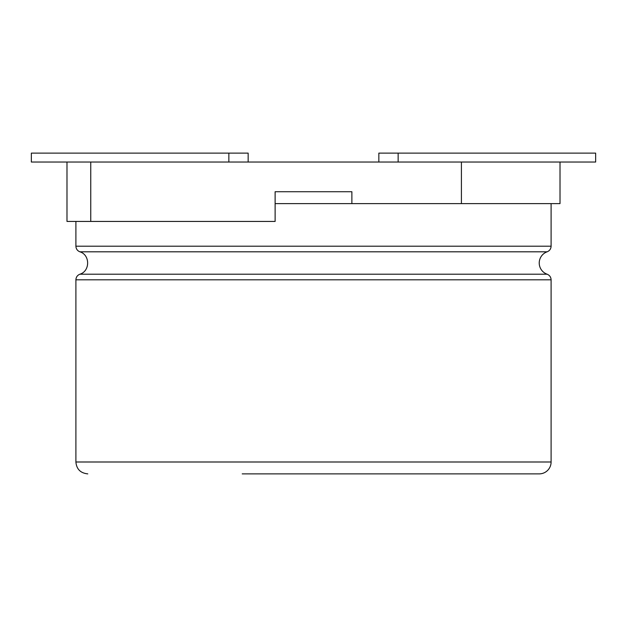 <?xml version="1.0" encoding="UTF-8"?>
<svg xmlns="http://www.w3.org/2000/svg" width="627" height="627" viewBox="0 0 627 627"><rect width="100%" height="100%" fill="white"/><g stroke="black" fill="none" stroke-linecap="round" stroke-linejoin="round"><path stroke-width="0.94" d="M551.102 203.61L551.102 246.207C550.953 248.903 549.628 250.769 547.144 251.811A11.882 11.882 0 0 0 547.144 274.211C549.628 275.253 550.953 277.118 551.102 279.814L551.102 461.997A11.882 11.882 0 0 1 539.22 473.879L242.218 473.879M275.12 203.61L351.88 203.61L351.88 191.729L275.12 191.729L351.88 191.729L275.12 191.729L275.12 221.433L66.987 221.433L66.987 162.032L90.75 162.032L90.75 221.433M75.898 221.433L75.898 246.207C76.047 248.903 77.372 250.769 79.864 251.811L547.144 251.811M79.864 251.811C90.217 254.828 90.217 271.185 79.864 274.211L547.144 274.211M378.841 162.032L378.841 153.121L595.65 153.121L595.65 162.032L560.013 162.032L560.013 203.61L461.409 203.61L461.409 162.032L90.75 162.032M351.88 203.61L461.409 203.61M560.013 162.032L461.409 162.032M66.987 162.032L31.35 162.032L31.35 153.121L228.855 153.121L228.855 162.032M248.159 162.032L248.159 153.121L228.855 153.121M75.898 246.207L551.102 246.207M79.864 274.211C77.372 275.253 76.047 277.118 75.898 279.814L551.102 279.814M75.898 279.814L75.898 461.997L551.102 461.997M398.145 153.121L398.145 162.032M75.898 461.997C76.541 469.153 80.499 473.111 87.78 473.879"/></g></svg>
